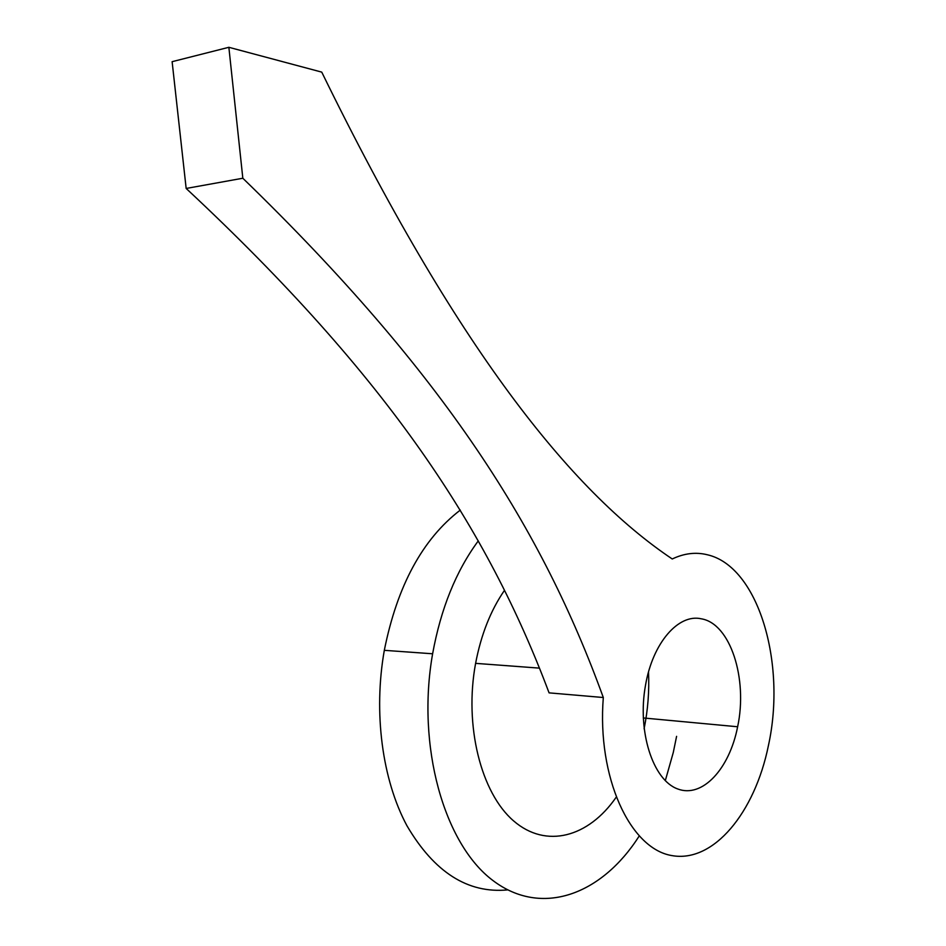 <?xml version="1.0" encoding="UTF-8"?>
<svg xmlns="http://www.w3.org/2000/svg" width="946" height="946" viewBox="0 0 946 946"><rect width="100%" height="100%" fill="white"/><g stroke="black" fill="none" stroke-linecap="round" stroke-linejoin="round"><path stroke-width="1.42" d="M676.591 736.355L673.268 752.531L665.298 780.687M639.118 836.158C601.916 894.561 541.786 917.585 492.901 880.501C444.005 843.938 416.335 746.016 432.618 653.781C440.848 608.609 456.078 570.982 478.286 540.887M648.518 671.991C649.382 691.088 647.904 710.032 644.096 728.822M616.059 797.395C588.601 837.104 546.209 849.153 513.595 820.892C480.958 792.902 464.025 725.594 475.602 663.359C481.041 634.766 490.655 610.43 504.443 590.387M507.624 889.902C467.832 893.674 434.273 872.295 406.957 825.763C382.231 779.8 373.268 712.622 384.313 650.328C397.249 585.787 422.566 539.054 460.276 510.107M242.826 178.238C446.122 375.219 542.649 530.328 603.312 697.521C596.938 777.257 629.977 848.775 671.814 855.574C713.603 863.213 754.873 812.46 768.424 745.543C786.682 662.697 758.16 566.146 707.218 554.734C695.759 551.908 684.1 553.327 672.251 558.98C570.615 490.868 455.901 346.733 321.746 72.121L228.861 47.3L172.125 61.679L186.161 188.455L242.826 178.238L228.861 47.3M603.312 697.521L549.082 692.862C487.651 529.665 389.61 378.305 186.161 188.455M701.388 618.826C730.336 623.591 747.967 678.554 737.632 726.765C729.461 768.885 702.346 798.483 677.62 788.929C652.787 780.012 637.096 731.14 645.515 685.247C652.693 642.783 678.566 613.386 701.388 618.826M432.618 653.781L384.313 650.328M737.632 726.765L643.268 717.955M539.374 668.124L475.602 663.359"/></g></svg>

